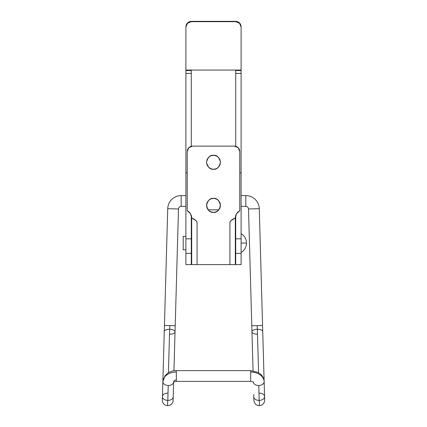 <?xml version="1.0" encoding="UTF-8"?>
<svg xmlns="http://www.w3.org/2000/svg" width="427" height="427" viewBox="0 0 427 427"><rect width="100%" height="100%" fill="white"/><g stroke="black" fill="none" stroke-linecap="round" stroke-linejoin="round"><path stroke-width="0.64" d="M213.5 212.374C210.191 212.769 207.858 210.436 206.497 205.371C207.858 200.306 210.191 197.968 213.5 198.368C216.809 197.968 219.142 200.306 220.503 205.371C219.142 210.436 216.809 212.769 213.5 212.374L210.821 211.84L208.547 210.319L207.031 208.05L206.497 205.371L207.031 202.692L208.547 200.418L210.821 198.902L213.5 198.368L216.179 198.902L218.453 200.418L219.969 202.692L220.503 205.371L219.969 208.05L218.453 210.319L216.179 211.84L213.5 212.374M213.5 169.284C210.191 169.684 207.858 167.347 206.497 162.281C207.858 157.216 210.191 154.884 213.5 155.279C216.809 154.884 219.142 157.216 220.503 162.281C219.142 167.347 216.809 169.684 213.5 169.284L210.821 168.75L208.547 167.235L207.031 164.961L206.497 162.281L207.031 159.602L208.547 157.333L210.821 155.812L213.5 155.279L216.179 155.812L218.453 157.333L219.969 159.602L220.503 162.281L219.969 164.961L218.453 167.235L216.179 168.75L213.5 169.284M239.755 151.51L239.755 210.757L236.515 213.735L235.314 217.973L235.314 264.617L229.929 264.617L229.929 222.344L230.633 220.887L235.314 217.973C232.171 219.382 230.377 220.796 229.929 222.211L229.929 264.617L191.686 264.617L191.686 217.973L196.367 220.887L197.071 222.344L197.071 264.617L197.071 222.211C196.623 220.796 194.829 219.382 191.686 217.973L190.485 213.735L187.245 210.757L187.245 151.51A5.386 5.386 0 0 1 192.63 146.125L188.819 147.699L187.245 151.51L187.245 210.757C190.074 212.331 191.552 214.738 191.686 217.973L191.686 264.617L235.314 264.617L235.314 217.973C235.448 214.738 236.926 212.331 239.755 210.757L239.755 151.51L238.181 147.699L234.37 146.125A5.386 5.386 0 0 1 239.755 151.51L238.181 147.699M234.37 146.125L192.63 146.125L234.37 146.125M241.106 26.725L241.106 27.05L241.106 26.725C240.78 23.469 238.981 21.676 235.715 21.35L235.715 21.676C238.981 21.996 240.78 23.789 241.106 27.05L241.106 264.617L235.715 264.617L241.106 264.617L241.106 253.387L235.715 253.387L235.715 264.617L235.715 253.387L241.106 253.387L241.106 238.826L235.715 238.826L235.715 253.387L235.715 238.826L241.106 238.826L241.106 172.812L239.755 172.812L241.106 172.812L241.106 73.439L235.715 73.439L235.715 146.285L235.715 73.439L241.106 73.439L241.106 70.535L235.715 70.535L235.715 73.439L235.715 70.535L241.106 70.535L241.106 70.06L185.894 70.06L185.894 264.617L191.285 264.617L185.894 264.617L185.894 253.387L191.285 253.387L185.894 253.387L185.894 238.826L191.285 238.826L185.894 238.826L185.894 172.812L187.245 172.812L185.894 172.812L185.894 73.439L191.285 73.439L185.894 73.439L185.894 70.535L191.285 70.535L185.894 70.535L185.894 70.06L241.106 70.06L241.106 27.05L239.526 23.25L235.715 21.676L191.285 21.676L187.474 23.25L185.894 27.05L185.894 70.06L185.894 26.725L187.474 22.925L191.285 21.35L191.285 21.676L235.715 21.676L235.715 21.35L191.285 21.35L235.715 21.35L239.526 22.925L241.106 26.725L241.106 50.237M191.285 264.617L191.285 215.432L191.285 264.617M191.285 146.285L191.285 70.06L235.715 70.06L235.715 70.535L235.715 70.06L191.285 70.06L191.285 146.285M235.715 215.432L235.715 238.826L235.715 215.432M185.894 26.725L185.894 27.05C186.22 23.789 188.019 21.996 191.285 21.676L191.285 21.35C188.019 21.676 186.22 23.469 185.894 26.725L185.894 50.237M208.109 209.838L218.891 209.838L208.109 209.838M235.715 146.285L235.715 80.447M246.491 243.07C246.347 247.158 244.548 250.302 241.106 252.496C244.548 250.302 246.347 247.158 246.491 243.07C246.347 238.987 244.548 235.843 241.106 233.649C244.548 235.843 246.347 238.987 246.491 243.07L241.106 243.07L246.491 243.07M185.894 236.339L183.204 236.339L183.204 249.806L185.894 249.806L183.204 249.806L183.204 236.339L185.894 236.339M235.715 237.684L235.314 237.684L235.715 237.684M191.686 237.684L191.285 237.684L191.686 237.684M191.285 248.455L191.686 248.455L191.285 248.455M235.314 248.455L235.715 248.455L235.314 248.455M162.34 400.072A5.386 5.386 0 0 0 167.571 405.65A5.386 5.386 0 0 1 162.372 400.873M262.733 331.582A5.386 2.45 178.4 0 0 257.348 329.265A5.386 2.45 178.4 0 0 257.278 329.265L257.177 325.593L251.791 325.742L248.503 208.99L259.274 208.686A13.467 13.467 0 0 0 245.813 195.598L245.813 206.374A2.695 2.695 0 0 1 248.503 208.99L251.791 325.742L257.177 325.593L257.278 329.265A5.386 2.45 -1.6 0 1 257.348 329.265A5.386 2.45 -1.6 0 1 262.733 331.555L262.562 325.443L257.177 325.593L262.562 325.443L259.274 208.686L248.503 208.99A2.695 2.695 0 0 0 245.813 206.374L245.813 195.598L241.106 195.598L245.813 195.598A13.467 13.467 0 0 1 259.274 208.686L262.562 325.443M259.178 393.128A5.386 3.635 178.4 0 1 264.564 396.592A5.386 3.635 178.4 0 1 259.28 400.393L259.429 405.65L259.28 400.393A5.386 3.635 -1.6 0 0 264.564 396.646M250.681 370.625L250.681 372.034A13.467 9.938 0 0 1 264.148 381.765A5.386 3.635 178.4 0 1 258.762 385.485L259.178 400.393A5.386 3.635 -1.6 0 0 259.28 400.393A5.386 3.635 178.4 0 1 259.178 400.393L258.762 385.485A5.386 3.635 -1.6 0 0 264.148 381.765A13.467 9.938 180 0 0 250.681 372.034L250.681 370.625L176.319 370.625L176.319 372.034L176.319 370.625L250.681 370.625L257.945 372.387L260.401 374.073C261.185 374.612 263.934 377.42 264.142 381.701L264.66 400.115C264.42 403.408 262.674 405.255 259.429 405.65C256.168 405.436 254.327 403.696 253.894 400.419L253.798 396.913A5.386 3.635 -1.6 0 0 259.178 400.393A5.386 3.635 178.4 0 1 253.798 396.913L253.894 400.419M173.602 382.266A5.386 3.635 -178.4 0 1 168.238 385.485A5.386 3.635 -178.4 0 1 162.852 381.765A13.467 9.938 0 0 1 176.319 372.034L176.319 381.396L250.681 381.396L250.681 372.034L250.681 381.396L176.319 381.396L176.319 372.034A13.467 9.938 180 0 0 162.852 381.765A5.386 3.635 1.6 0 0 168.238 385.485L167.822 400.393A5.386 3.635 1.6 0 0 173.202 396.913A5.386 3.635 -178.4 0 1 167.822 400.393A5.386 3.635 -178.4 0 1 167.72 400.393A5.386 3.635 -178.4 0 1 162.436 396.592A5.386 3.635 -178.4 0 1 167.822 393.128M176.319 379.987A2.695 1.986 180 0 0 173.624 381.93A5.386 3.635 -178.4 0 1 173.624 382L173.106 400.419A5.386 5.386 0 0 1 167.571 405.65L167.72 400.393L167.571 405.65A5.386 5.386 0 0 0 173.106 400.419M164.438 325.443L164.267 331.565A5.386 2.45 1.6 0 1 169.652 329.265A5.386 2.45 1.6 0 1 169.722 329.265L169.823 325.593L164.438 325.443L175.209 325.742L178.497 208.99A2.695 2.695 0 0 1 181.187 206.374L181.187 195.598A13.467 13.467 0 0 0 167.726 208.686L178.497 208.99L167.726 208.686L164.438 325.443L167.726 208.686A13.467 13.467 0 0 1 181.187 195.598L181.187 206.374L185.894 206.374L181.187 206.374A2.695 2.695 0 0 0 178.497 208.99L175.209 325.742L169.823 325.593L169.722 329.265A5.386 2.45 -178.4 0 0 169.652 329.265L168.425 372.739L169.652 329.265A5.386 2.45 -178.4 0 0 164.267 331.582M220.231 203.444L220.231 206.374L220.231 203.444M241.106 206.374L245.813 206.374L241.106 206.374M257.348 329.265L258.575 372.739L257.348 329.265M173.938 370.801L175.033 331.87A5.386 2.45 -178.4 0 0 169.722 329.265A5.386 2.45 1.6 0 1 175.033 331.87A5.386 2.45 1.6 0 1 169.652 334.165M206.769 206.374L206.769 203.444L206.769 206.374M185.894 195.598L181.187 195.598L185.894 195.598M162.436 396.646A5.386 3.635 1.6 0 0 167.72 400.393A5.386 3.635 1.6 0 0 167.822 400.393L168.238 385.485A5.386 3.635 1.6 0 0 173.586 382.378M253.398 382.266A5.386 3.635 -1.6 0 0 258.762 385.485A5.386 3.635 178.4 0 1 253.419 382.384M250.681 381.396C252.41 381.626 253.334 381.935 253.451 382.33L253.376 382A5.386 3.635 178.4 0 1 253.376 381.93M257.278 329.265A5.386 2.45 178.4 0 0 251.967 331.87A5.386 2.45 -1.6 0 1 257.278 329.265M257.348 334.165A5.386 2.45 -1.6 0 1 251.967 331.87L251.791 325.742M162.34 400.115L162.858 381.701L164.993 375.787L167.923 373.059C170.421 371.447 173.218 370.636 176.319 370.625M262.733 331.565L264.5 394.244M175.209 325.742L175.033 331.87M164.267 331.565L162.5 394.244M173.624 382L173.549 382.33C173.527 382.005 174.451 381.69 176.319 381.396M253.729 394.548L253.798 396.913M253.062 370.801L251.967 331.87"/></g></svg>
